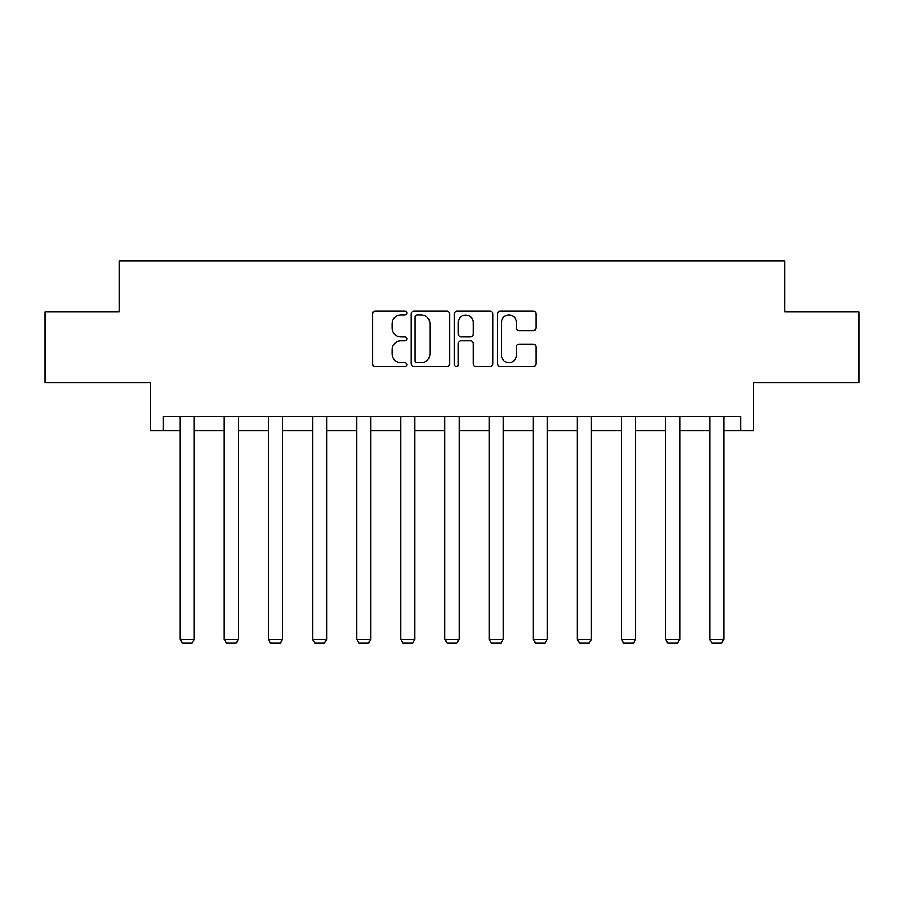 <?xml version="1.0" encoding="UTF-8"?>
<svg xmlns="http://www.w3.org/2000/svg" width="904" height="904" viewBox="0 0 904 904"><rect width="100%" height="100%" fill="white"/><g stroke="black" fill="none" stroke-linecap="round" stroke-linejoin="round"><path stroke-width="1.36" d="M406.743 312.987A1.944 1.944 0 0 0 404.8 311.044L375.296 311.044A2.78 2.78 0 0 0 372.516 313.824L372.516 363.803A2.78 2.78 0 0 0 375.296 366.583L404.8 366.583A1.944 1.944 0 0 0 406.743 364.64A1.944 1.944 0 0 0 404.8 362.696L400.981 362.696A8.882 8.882 0 0 1 392.087 353.814L392.087 349.645A8.882 8.882 0 0 1 400.981 340.763L404.8 340.763A1.944 1.944 0 0 0 406.743 338.819A1.944 1.944 0 0 0 404.8 336.876L400.981 336.876A8.882 8.882 0 0 1 392.087 327.982L392.087 323.824A8.882 8.882 0 0 1 400.981 314.931L404.8 314.931A1.944 1.944 0 0 0 406.743 312.987M163.308 430.756L163.308 416.608L740.692 416.608L740.692 430.756L753.563 430.756L753.563 382.663L858.8 382.663L858.8 311.936L784.819 311.936L784.819 261.019L119.181 261.019L119.181 311.936L45.2 311.936L45.2 382.663L150.437 382.663L150.437 430.756L180.145 430.756M533.157 330.627A2.78 2.78 0 0 0 535.925 327.847L535.925 313.824A2.78 2.78 0 0 0 533.157 311.044L500.387 311.044A2.78 2.78 0 0 0 497.607 313.824L497.607 363.803A2.78 2.78 0 0 0 500.387 366.583L533.157 366.583A2.78 2.78 0 0 0 535.925 363.803L535.925 346.865A2.78 2.78 0 0 0 533.157 344.085L519.133 344.085A2.78 2.78 0 0 0 516.353 346.865L516.353 355.272A7.424 7.424 0 0 1 508.929 362.696A7.424 7.424 0 0 1 501.494 355.272L501.494 322.366A7.424 7.424 0 0 1 508.929 314.931A7.424 7.424 0 0 1 516.353 322.366L516.353 327.847A2.78 2.78 0 0 0 519.133 330.627L533.157 330.627M449.57 313.824A2.78 2.78 0 0 0 446.791 311.044L414.032 311.044A2.78 2.78 0 0 0 411.252 313.824L411.252 363.803A2.78 2.78 0 0 0 414.032 366.583L446.791 366.583A2.78 2.78 0 0 0 449.57 363.803L449.57 313.824M457.209 311.044L489.968 311.044A2.78 2.78 0 0 1 492.748 313.824L492.748 363.803A2.78 2.78 0 0 1 489.968 366.583L475.945 366.583A2.78 2.78 0 0 1 473.176 363.803L473.176 343.531A2.78 2.78 0 0 0 470.396 340.763L461.096 340.763A2.78 2.78 0 0 0 458.317 343.531L458.317 364.64A1.944 1.944 0 0 1 456.373 366.583A1.944 1.944 0 0 1 454.429 364.64L454.429 313.824A2.78 2.78 0 0 1 457.209 311.044M194.281 430.756L224.271 430.756M238.419 430.756L268.398 430.756M282.545 430.756L312.535 430.756M326.683 430.756L356.662 430.756M370.809 430.756L400.8 430.756M414.936 430.756L444.926 430.756M459.074 430.756L489.064 430.756M503.2 430.756L533.19 430.756M547.338 430.756L577.317 430.756M591.465 430.756L621.455 430.756M635.602 430.756L665.581 430.756M679.729 430.756L709.719 430.756M723.855 430.756L740.692 430.756M417.083 314.931A1.944 1.944 0 0 0 415.139 316.875L415.139 360.752A1.944 1.944 0 0 0 417.083 362.696L421.106 362.696A8.882 8.882 0 0 0 429.999 353.814L429.999 323.824A8.882 8.882 0 0 0 421.106 314.931L417.083 314.931M473.176 322.502A7.424 7.424 0 0 0 465.741 315.078A7.424 7.424 0 0 0 458.317 322.502L458.317 334.096A2.78 2.78 0 0 0 461.096 336.876L470.396 336.876A2.78 2.78 0 0 0 473.176 334.096L473.176 322.502M194.281 416.608L194.281 639.309L180.145 639.309L180.145 416.608M194.281 639.309L192.168 642.981L182.258 642.981L180.145 639.309M238.419 416.608L238.419 639.309L224.271 639.309L224.271 416.608M238.419 639.309L236.294 642.981L226.395 642.981L224.271 639.309M282.545 416.608L282.545 639.309L268.398 639.309L268.398 416.608M282.545 639.309L280.421 642.981L270.522 642.981L268.398 639.309M326.683 416.608L326.683 639.309L312.535 639.309L312.535 416.608M326.683 639.309L324.559 642.981L314.66 642.981L312.535 639.309M370.809 416.608L370.809 639.309L356.662 639.309L356.662 416.608M370.809 639.309L368.685 642.981L358.786 642.981L356.662 639.309M414.936 416.608L414.936 639.309L400.8 639.309L400.8 416.608M414.936 639.309L412.823 642.981L402.913 642.981L400.8 639.309M459.074 416.608L459.074 639.309L444.926 639.309L444.926 416.608M459.074 639.309L456.949 642.981L447.051 642.981L444.926 639.309M503.2 416.608L503.2 639.309L489.064 639.309L489.064 416.608M503.2 639.309L501.087 642.981L491.177 642.981L489.064 639.309M547.338 416.608L547.338 639.309L533.19 639.309L533.19 416.608M547.338 639.309L545.214 642.981L535.315 642.981L533.19 639.309M591.465 416.608L591.465 639.309L577.317 639.309L577.317 416.608M591.465 639.309L589.34 642.981L579.441 642.981L577.317 639.309M635.602 416.608L635.602 639.309L621.455 639.309L621.455 416.608M635.602 639.309L633.478 642.981L623.579 642.981L621.455 639.309M679.729 416.608L679.729 639.309L665.581 639.309L665.581 416.608M679.729 639.309L677.604 642.981L667.706 642.981L665.581 639.309M723.855 416.608L723.855 639.309L709.719 639.309L709.719 416.608M723.855 639.309L721.742 642.981L711.832 642.981L709.719 639.309"/></g></svg>
